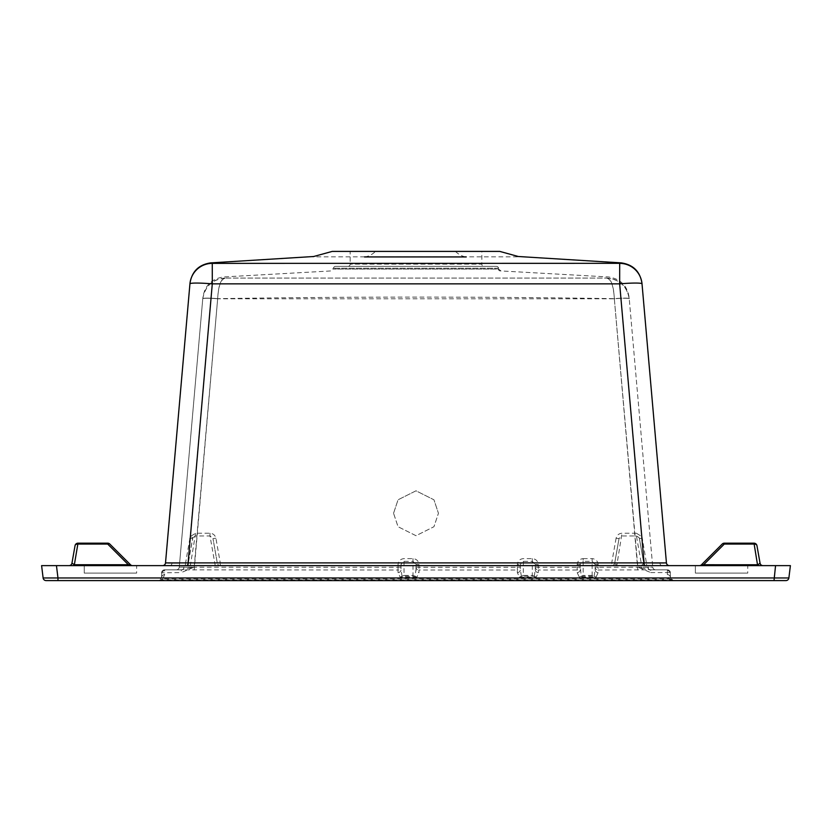 <?xml version="1.0" encoding="UTF-8"?>
<svg xmlns="http://www.w3.org/2000/svg" width="832" height="832" viewBox="0 0 832 832"><rect width="100%" height="100%" fill="white"/><g stroke="black" fill="none" stroke-linecap="round" stroke-linejoin="round"><path stroke-width="0.62" stroke-dasharray="4.16 3.12" d="M393.557 513.25L398.05 499.793L416 490.807L433.95 499.793L438.443 513.25L433.95 499.793L416 490.807L398.05 499.793L393.557 513.25L398.05 526.718L416 535.704L433.95 526.718L438.443 513.25L433.95 526.718L416 535.704L398.05 526.718L393.557 513.25M136.625 573.102L84.261 573.102L136.625 573.102L84.261 573.102L136.625 573.102L84.261 573.102L84.261 565.625L136.625 565.625L84.261 565.625L136.625 565.625L84.261 565.625L136.625 565.625L84.261 565.625L84.261 573.102L136.625 573.102L136.625 565.625M747.739 573.102L695.375 573.102L747.739 573.102L695.375 573.102L747.739 573.102L695.375 573.102L695.375 565.625L747.739 565.625L695.375 565.625L747.739 565.625L695.375 565.625L747.739 565.625L695.375 565.625L695.375 573.102L747.739 573.102L747.739 565.625M695.375 573.102L695.375 565.625M84.261 573.102L84.261 565.625M699.39 565.625A2.995 2.995 0 0 0 701.501 564.751L701.501 564.751A2.995 2.995 0 0 1 699.39 565.625L703.622 565.625L703.622 564.751L701.501 564.751L722.197 544.055L701.501 564.751A2.995 2.995 0 0 1 699.39 565.625L762.986 565.625L703.622 565.625L757.65 565.625L703.622 565.625L703.622 564.751L703.622 565.625M762.986 565.625A2.995 2.995 0 0 1 760.042 563.15L756.954 545.657L760.042 563.15A2.995 2.995 0 0 0 762.986 565.625A2.995 2.995 0 0 1 760.042 563.15L757.65 564.751L757.65 565.625M69.014 565.625A2.995 2.995 0 0 0 71.958 563.15L73.975 564.762L71.958 563.15A2.995 2.995 0 0 1 69.014 565.625L74.35 565.625L74.35 564.751L71.958 563.15L75.046 545.657L71.958 563.15A2.995 2.995 0 0 1 69.014 565.625L132.61 565.625L74.35 565.625L128.378 565.625L74.35 565.625L74.35 564.751L74.35 565.625M77.99 543.182A2.995 2.995 0 0 0 75.046 545.657A2.995 2.995 0 0 1 77.99 543.182L74.35 564.751L128.378 564.751L107.692 544.055L77.99 544.055L107.692 544.055L128.378 564.751L74.35 564.751L77.99 544.055L107.692 544.055L128.378 564.751L74.35 564.751L77.99 544.055A2.995 2.101 10 0 0 75.046 545.657A2.995 2.995 0 0 1 77.99 543.182A2.995 2.995 0 0 0 75.046 545.657A2.995 2.101 10 0 1 77.99 544.055A2.995 2.101 10 0 0 75.046 545.657A2.995 2.995 0 0 1 77.99 543.182L107.692 543.182A2.995 2.995 0 0 1 109.803 544.055A2.995 1.726 -45 0 0 107.692 544.055L107.692 543.182A2.995 2.995 0 0 1 109.803 544.055A2.995 1.726 -45 0 0 107.692 544.055A2.995 1.726 -45 0 1 109.803 544.055A2.995 2.995 0 0 0 107.692 543.182L77.99 543.182L107.692 543.182A2.995 2.995 0 0 1 109.803 544.055L130.499 564.751A2.995 2.995 0 0 0 132.61 565.625A2.995 2.995 0 0 1 130.499 564.751L128.378 564.751L130.499 564.751L128.378 564.751L128.378 565.625M652.361 562.973L646.381 562.921L646.682 565.625L669.417 565.625L162.542 565.625A2.995 2.995 0 0 0 165.516 562.89L165.558 562.91M162.542 565.625L646.682 565.625A2.995 2.995 0 0 1 643.739 563.15L639.402 538.522L643.739 563.15A2.995 2.995 0 0 0 646.682 565.625M167.96 562.983L166.691 562.962M496.371 266.375L335.629 266.375L496.371 266.375A2.246 2.246 0 0 1 498.576 268.226L498.722 269.079L333.278 269.079L498.732 269.079L500.854 270.93L608.358 276.952C620.266 278.689 627.193 285.501 629.127 297.388M335.629 266.375A2.246 2.246 0 0 0 333.424 268.226L331.146 270.93L223.642 276.952C211.734 278.689 204.807 285.501 202.873 297.378M498.264 269.079A2.246 2.236 -89.9 0 0 500.386 270.93L500.854 270.93M347.922 266.375L484.078 266.375A2.246 2.246 0 0 1 481.832 264.129L350.168 264.129L481.832 264.129L481.832 251.41L350.168 251.41L350.168 264.129A2.246 2.246 0 0 1 347.922 266.375L484.078 266.375M790.4 565.625L41.6 565.625L43.118 577.959L57.97 577.959L57.97 580.59L785.918 580.59A2.995 2.995 0 0 0 788.882 577.959L774.03 577.959L774.03 580.59M619.694 263.37L212.17 263.338L212.295 283.826L619.663 283.826L641.774 536.546L639.111 537.649L639.402 538.522L642.294 538.273L641.774 536.546L636.428 533.239L636.428 535.954L639.111 537.649M629.231 298.657A14.966 1.3 -5 0 0 614.328 298.657C613.662 285.969 611.27 279.105 607.162 278.075L224.838 278.075L607.162 278.075C619.528 279.115 626.881 285.969 629.231 298.657L652.725 567.112L629.231 298.657A14.966 1.3 -5 0 0 614.328 298.657C482.113 296.577 349.887 296.577 217.672 298.657A14.966 1.3 5 0 0 202.769 298.657L179.275 567.112L183.955 567.216A2.995 2.049 90 0 1 181.927 569.837L164.632 569.837L182.146 569.847A2.995 2.018 -88.2 0 0 184.142 567.216L398.05 567.278L398.05 564.658L401.034 564.398L401.034 569.618L401.034 564.398L404.03 561.34L404.03 575.422L413.005 575.422L413.005 561.34L416 564.398L416 569.618L416 564.398L418.995 564.658C418.61 561.018 416.614 559 413.005 558.615L404.03 558.615C400.421 559 398.424 561.018 398.05 564.658M225.035 278.273C212.576 279.178 205.15 286.01 202.758 298.782A14.966 1.3 5 0 1 217.662 298.782L194.178 567.112L181.282 569.837L181.282 572.572L194.178 567.112L179.275 567.112L202.769 298.657A14.966 1.3 -175 0 1 217.672 298.657C218.338 285.969 220.73 279.105 224.838 278.075L225.035 278.273C220.886 279.178 218.421 286.01 217.662 298.782L614.338 298.782A14.966 1.3 -5 0 1 629.252 298.782A14.966 1.3 175 0 0 614.338 298.782L637.822 567.112L650.718 572.572L650.718 569.837L655.699 569.837L650.073 569.837L667.368 569.837L650.718 569.837L637.822 567.112L652.725 567.112A2.995 2.995 0 0 0 655.699 569.837A2.995 2.995 0 0 1 652.725 567.112L647.858 567.216A2.995 2.018 88.2 0 0 649.854 569.847L598.135 570.003L598.135 572.603L596.055 577.138L579.27 577.138L577.19 572.603L577.19 570.003L538.294 570.003L538.294 572.603L536.214 577.138L519.428 577.138L517.348 572.603L517.348 570.003L418.995 570.003L418.995 572.603L416.915 577.138L415.002 576.316L416 569.618A2.995 2.995 180 0 0 418.995 572.603M650.718 572.572L670.353 572.572L670.374 577.855L161.626 577.855L161.637 572.832L161.637 577.595L160.618 579.852L158.652 580.59L673.348 580.59L158.652 580.59L161.626 577.855M416.915 577.138L400.13 577.138L398.05 572.603L398.05 570.003L164.632 569.847L164.632 574.6L162.656 579.041L669.344 579.041L667.368 574.6L667.368 569.847A2.995 2.995 180 0 1 670.363 572.832L670.363 577.595L671.382 579.852L160.618 579.852M43.118 577.959A2.995 2.995 0 0 0 46.082 580.59L57.97 580.59M161.647 572.572L164.632 569.847A2.995 2.995 0 0 0 161.637 572.832L181.282 572.572M607.162 278.075L606.965 278.273C619.424 279.178 626.85 286.01 629.252 298.782L629.252 298.782M577.19 572.603A2.995 2.995 180 0 0 580.185 569.618L580.185 564.398L581.183 576.316L594.11 576.274L592.155 575.422L592.155 561.34L595.15 564.398L595.15 569.618L595.15 564.398L598.135 564.658L598.135 567.278L647.858 567.216M614.328 298.657L637.832 570.003M606.965 278.273C611.114 279.178 613.579 286.01 614.338 298.782M217.672 298.657L194.168 570.003M202.769 298.657C205.119 285.969 212.472 279.115 224.838 278.075M202.748 298.782L202.758 298.782A14.966 1.3 5 0 1 217.662 298.782M309.494 256.838L522.506 256.838M212.264 263.37L212.17 263.338A22.443 22.443 5 0 0 189.935 283.826L189.935 283.858M636.428 533.239L621.993 533.239C618.852 533.489 616.876 535.163 616.086 538.262L619.029 538.522L614.692 563.15L619.029 538.522L621.993 535.954L636.428 535.954L641.659 565.625L643.739 563.15L646.381 562.921L642.294 538.273M669.417 565.625A2.995 2.995 0 0 1 666.432 562.89L666.39 562.91M665.267 562.962L663.998 562.983M619.778 263.338A22.443 22.443 175 0 1 642.023 283.826A22.443 1.945 -5 0 0 619.663 283.826L619.778 263.338M189.696 538.273L192.598 538.522L188.261 563.15L192.868 537.711L190.174 536.661L185.609 562.921L179.639 562.973M671.382 579.852L673.348 580.59L670.374 577.855M350.168 251.41L481.832 251.41M332.207 251.41L499.793 251.41M754.01 543.182L754.01 544.055L754.01 543.182A2.995 2.995 0 0 1 756.954 545.657A2.995 2.101 -10 0 0 754.01 544.055L754.01 543.182A2.995 2.995 0 0 1 756.954 545.657A2.995 2.995 0 0 0 754.01 543.182A2.995 2.995 0 0 1 756.954 545.657A2.995 2.995 0 0 0 754.01 543.182L724.308 543.182A2.995 2.995 0 0 0 722.197 544.055A2.995 1.726 45 0 1 724.308 544.055A2.995 1.726 45 0 0 722.197 544.055A2.995 2.995 0 0 1 724.308 543.182A2.995 2.995 0 0 0 722.197 544.055A2.995 2.995 0 0 1 724.308 543.182L724.308 544.055A2.995 1.726 45 0 0 722.197 544.055A2.995 2.995 0 0 1 724.308 543.182L724.308 544.055L703.622 564.751L757.65 564.751L754.01 544.055A2.995 2.101 -10 0 1 756.954 545.657A2.995 2.101 -10 0 0 754.01 544.055L724.308 544.055L754.01 544.055L757.65 564.751L703.622 564.751L724.308 544.055L754.01 544.055L757.65 564.751L703.622 564.751L724.308 544.055L724.308 543.182M192.868 537.711L195.572 535.954L210.007 535.954L215.228 565.604L217.308 563.15L212.971 538.522L217.308 563.15L220.262 562.89L215.914 538.262C215.124 535.163 213.148 533.489 210.007 533.239L195.572 533.239L190.174 536.661L212.295 283.826A22.443 1.945 5 0 0 189.935 283.826M616.086 538.262L611.738 562.89L614.692 563.15L616.772 565.625L621.993 533.239M614.692 563.15A2.995 2.995 0 0 1 611.738 565.625A2.995 2.995 0 0 0 614.692 563.15A2.995 2.995 0 0 1 611.738 565.625L611.738 562.89L220.262 562.89L220.262 565.625A2.995 2.995 0 0 1 217.308 563.15A2.995 2.995 0 0 0 220.262 565.625A2.995 2.995 0 0 1 217.308 563.15M185.505 565.614A2.995 2.995 0 0 0 185.64 565.604A2.995 2.995 0 0 1 185.318 565.625A2.995 2.995 0 0 0 188.261 563.15L190.341 565.604L195.572 533.239M185.879 565.573A2.995 2.995 0 0 1 185.64 565.604A2.995 2.995 0 0 0 188.261 563.15L185.609 562.921L185.318 565.625M210.007 533.239L210.007 535.954L212.971 538.522L215.914 538.262M130.499 564.751A2.995 2.995 0 0 0 132.61 565.625M520.333 564.398L520.333 569.618L520.333 564.398L523.328 561.34L523.328 575.422L532.303 575.422L532.303 561.34L535.298 564.398L535.298 569.618L535.298 564.398L538.294 564.658C537.909 561.018 535.912 559 532.303 558.615L523.328 558.615C519.719 559 517.722 561.018 517.348 564.658L520.333 564.398M594.11 576.274L595.15 569.618A2.995 2.995 0 0 0 598.135 572.603M581.225 576.274L583.18 575.422L592.155 575.422M538.294 564.658L538.294 567.278L577.19 567.278L577.19 564.658L580.185 564.398L583.18 561.34L583.18 575.422M517.348 572.603A2.995 2.995 180 0 0 520.333 569.618L521.342 576.316L534.258 576.274L532.303 575.422M534.258 576.274L535.298 569.618A2.995 2.995 0 0 0 538.294 572.603M521.373 576.274L523.328 575.422M398.05 572.603A2.995 2.995 -0 0 0 401.034 569.618L402.043 576.316L414.96 576.274L413.005 575.422M402.074 576.274L404.03 575.422M521.342 576.316L519.428 577.138M534.3 576.316L536.214 577.138M400.13 577.138L402.043 576.316M179.275 567.112A2.995 2.995 0 0 1 176.301 569.837A2.995 2.995 0 0 0 179.275 567.112M581.183 576.316L579.27 577.138M594.142 576.316L596.055 577.138M164.632 569.837A2.995 2.995 0 0 0 161.637 572.832A2.995 2.995 0 0 1 164.632 569.837M164.632 574.6A2.995 2.995 0 0 0 161.637 577.595M162.656 579.041L160.659 579.81M669.344 579.041L671.341 579.81M670.353 572.572L667.368 569.837L650.073 569.837A2.995 2.049 -90 0 1 648.045 567.216M667.368 574.6A2.995 2.995 180 0 1 670.363 577.595M667.368 569.837A2.995 2.995 0 0 1 670.363 572.832M701.74 565.074A2.995 2.111 90 0 1 700.523 565.625A2.995 2.111 -90 0 0 701.74 565.074A2.995 2.111 90 0 1 700.523 565.625M758.025 564.762L758.389 565.625M73.975 564.762L73.611 565.625M130.26 565.074A2.995 2.111 90 0 0 131.477 565.625A2.995 2.111 -90 0 1 130.26 565.074A2.995 2.111 90 0 0 131.477 565.625M659.901 562.994A2.995 2.111 90 0 0 662.002 565.625M172.047 562.994A2.995 2.111 90 0 1 169.946 565.625M498.576 268.226L333.424 268.226L498.576 268.226M418.995 564.658L418.995 567.278L517.348 567.278L517.348 564.658M583.18 558.615L592.155 558.615L592.155 561.34L583.18 561.34L583.18 558.615C579.571 559 577.574 561.018 577.19 564.658M598.135 564.658C597.761 561.018 595.764 559 592.155 558.615M775.549 565.625L774.03 577.959L57.97 577.959L56.451 565.625M455.447 251.41A62.098 29.505 89.9 0 0 466.242 256.932M364.499 256.932A62.098 30.233 -89.9 0 0 375.554 251.41M215.228 565.604L190.341 565.604M641.659 565.604L616.772 565.604M107.692 543.182L107.692 544.055L107.692 543.182M532.303 558.615L532.303 561.34L523.328 561.34L523.328 558.615M413.005 558.615L413.005 561.34L404.03 561.34L404.03 558.615M595.15 567.018L598.135 567.278L598.135 570.003A2.995 2.995 0 0 1 595.15 567.018M577.19 567.278L580.185 567.018A2.995 2.995 180 0 1 577.19 570.003L577.19 567.278M535.298 567.018L538.294 567.278L538.294 570.003A2.995 2.995 0 0 1 535.298 567.018M517.348 567.278L520.333 567.018A2.995 2.995 180 0 1 517.348 570.003L517.348 567.278M416 567.018L418.995 567.278L418.995 570.003A2.995 2.995 180 0 1 416 567.018M398.05 567.278L401.034 567.018A2.995 2.995 -0 0 1 398.05 570.003L398.05 567.278M622.492 263.557A22.443 22.443 0 0 0 621.338 263.432M210.61 263.432A22.443 22.443 0 0 0 209.456 263.557M186.066 565.531A2.995 2.995 0 0 0 188.261 563.15M643.739 563.15A2.995 2.995 0 0 0 644.249 564.356"/><path stroke-width="1.25" d="M74.35 565.625L74.35 564.751L130.499 564.751A2.995 2.995 0 0 0 132.61 565.625M69.014 565.625A2.995 2.995 0 0 0 71.958 563.15L74.35 564.751L77.99 543.182L107.692 543.182A2.995 2.995 0 0 1 109.803 544.055L130.499 564.751M703.622 565.625L703.622 564.751L758.025 564.762L760.042 563.15A2.995 2.995 0 0 0 762.986 565.625M699.39 565.625A2.995 2.995 0 0 0 701.501 564.751L703.622 564.751L724.308 544.055L724.308 543.182L754.01 543.182A2.995 2.995 0 0 1 756.954 545.657L760.042 563.15L756.954 545.657A2.995 2.101 -10 0 0 754.01 544.055L724.308 544.055A2.995 1.726 45 0 0 722.197 544.055A2.995 2.995 0 0 1 724.308 543.182M663.998 562.983L652.361 562.973M179.639 562.973L167.96 562.983M166.691 562.962L165.558 562.91M41.6 565.625L56.451 565.625L57.97 577.959L788.882 577.959L790.4 565.625L788.882 577.959A2.995 2.995 0 0 1 785.918 580.59L46.082 580.59A2.995 2.995 0 0 1 43.118 577.959L41.6 565.625M774.03 580.59L775.549 565.625L56.451 565.625M775.549 565.625L790.4 565.625M162.542 565.625A2.995 2.995 0 0 0 165.516 562.89L189.935 283.858L165.516 562.89L644.072 562.89L619.663 283.858L212.285 283.858L212.264 263.37L619.778 263.338M189.977 283.317C191.901 271.45 198.806 264.649 210.694 262.881L313.695 256.506L332.207 251.41L499.793 251.41L518.305 256.506L621.254 262.881C633.142 264.638 640.047 271.45 641.971 283.306M466.242 256.932L364.499 256.932M212.17 263.338L212.264 263.37A22.443 22.443 5 0 0 189.935 283.858L189.935 283.826M642.023 283.858L666.432 562.89L642.023 283.858A22.443 22.443 175 0 0 619.694 263.37L619.663 283.858A22.443 1.945 -5 0 1 642.023 283.858M666.39 562.91L665.267 562.962M644.072 565.625L644.072 562.89L666.432 562.89A2.995 2.995 0 0 0 669.417 565.625M43.118 577.959L57.97 577.959L57.97 580.59M77.99 543.182A2.995 2.995 0 0 0 75.046 545.657L71.958 563.15L75.046 545.657A2.995 2.101 10 0 1 77.99 544.055L107.692 544.055A2.995 1.726 -45 0 1 109.803 544.055A2.995 2.995 0 0 0 107.692 543.182L107.692 544.055L128.378 564.751L128.378 565.625M701.501 564.751L722.197 544.055L701.501 564.751M189.935 283.858A22.443 1.945 5 0 1 212.285 283.858L187.876 565.625M757.65 565.625L754.01 543.182M73.975 564.762L73.611 565.625M130.26 565.074A2.995 2.111 -90 0 0 131.477 565.625M701.74 565.074A2.995 2.111 -90 0 1 700.523 565.625M758.025 564.762L758.389 565.625"/></g></svg>
